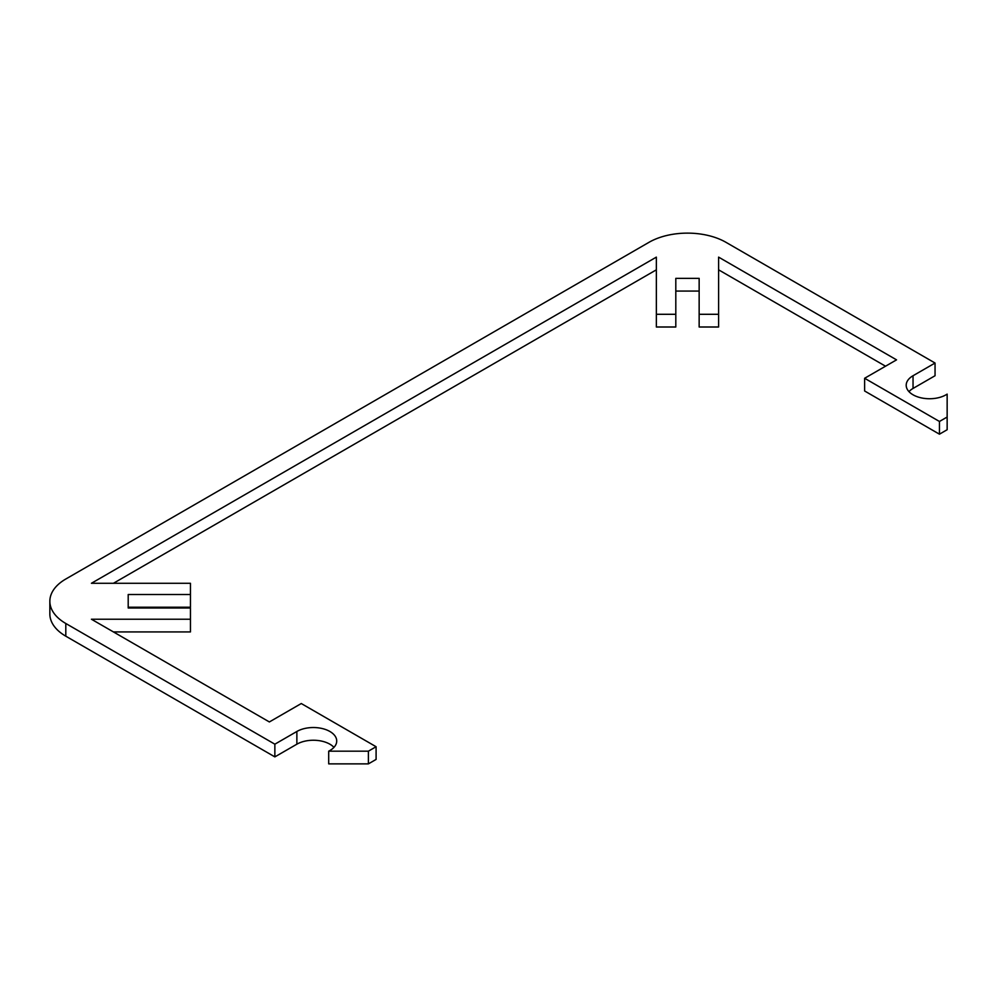 <?xml version="1.0" encoding="UTF-8"?>
<svg xmlns="http://www.w3.org/2000/svg" width="997" height="997" viewBox="0 0 997 997"><rect width="100%" height="100%" fill="white"/><g stroke="black" fill="none" stroke-linecap="round" stroke-linejoin="round"><path stroke-width="1.5" d="M648.972 242.333A54.461 31.443 180 0 1 725.99 242.333L935.049 363.033L913.04 375.732A23.342 13.472 0 0 0 906.198 385.266A23.342 13.472 0 0 0 921.365 397.89A23.342 13.472 0 0 0 947.15 394.114L947.15 417.033L939.448 421.469L864.623 378.274L896.54 359.855L718.6 257.126L718.6 314.292L699.146 314.292L699.146 278.362L675.804 278.362L675.804 314.292L656.35 314.292L656.35 257.126L91.425 583.282L190.452 583.282L190.452 594.511L128.202 594.511L128.202 607.996L190.452 607.996L190.452 619.224L91.425 619.224L269.364 721.953L301.268 703.533L376.093 746.728L368.392 751.177L328.698 751.177A23.342 13.472 0 0 0 336.712 741.008A23.342 13.472 0 0 0 322.305 728.558A23.342 13.472 0 0 0 296.869 731.474L274.86 744.186L65.802 623.486A54.461 31.443 180 0 1 49.85 601.253A54.461 31.443 180 0 1 65.802 579.02L648.972 242.333M908.965 391.622A23.342 13.472 180 0 1 913.04 388.444L935.049 375.732L935.049 363.033M864.623 378.274L864.623 390.986L939.448 434.181L947.15 429.732L947.15 417.033M718.6 269.826L885.535 366.211M699.146 314.292L699.146 327.004L718.6 327.004L718.6 314.292M675.804 291.062L699.146 291.062M656.35 314.292L656.35 327.004L675.804 327.004L675.804 314.292M113.434 583.282L656.35 269.826M128.202 607.223L190.452 607.223L190.452 594.511M113.434 631.924L190.452 631.924L190.452 619.224M328.698 751.177L328.698 763.876L368.392 763.876L376.093 759.427L376.093 746.728M49.85 601.253L49.85 613.953A54.461 31.443 0 0 0 65.802 636.186L274.86 756.885L296.869 744.186A23.342 13.472 180 0 1 333.958 747.364M274.86 756.885L274.86 744.186M939.448 434.181L939.448 421.469M368.392 763.876L368.392 751.177M65.802 636.186L65.802 623.486M913.04 388.444L913.04 375.732M296.869 744.186L296.869 731.474"/></g></svg>
